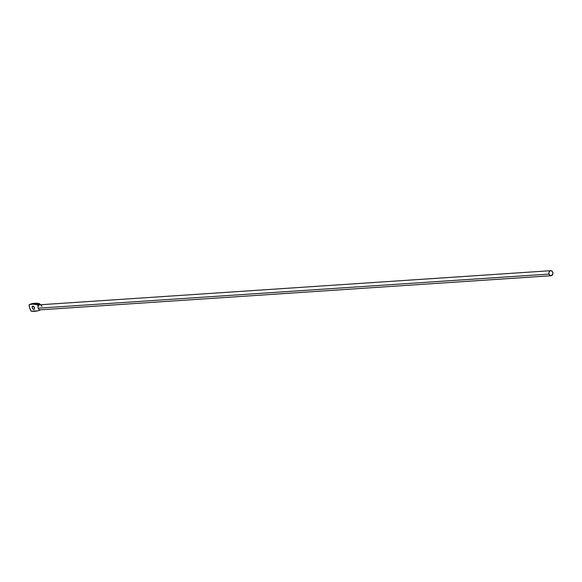 <?xml version="1.0" encoding="UTF-8"?>
<svg xmlns="http://www.w3.org/2000/svg" width="582" height="582" viewBox="0 0 582 582"><rect width="100%" height="100%" fill="white"/><g stroke="black" fill="none" stroke-linecap="round" stroke-linejoin="round"><path stroke-width="0.87" d="M40.507 309.791A2.532 2.001 -93.8 0 1 38.208 308.184L549.044 274.086A2.532 2.001 -93.8 0 1 550.725 270.681A2.532 2.001 -93.8 0 1 552.755 272.332A2.532 2.001 -93.8 0 1 551.067 275.737A2.532 2.001 -93.8 0 1 549.044 274.086L38.208 308.184A2.532 2.001 -93.8 0 1 38.099 306.736A2.532 2.001 -93.8 0 1 39.314 304.932A2.532 2.001 86.2 0 0 38.208 308.184A2.532 2.001 86.2 0 0 40.238 309.835L551.067 275.737M550.725 270.681L39.896 304.779A2.532 2.001 86.2 0 0 39.314 304.932A2.532 2.001 -93.8 0 1 40.704 304.932L39.452 303.637A42.406 24.866 -115.3 0 0 34.491 303.287L32.636 304.16A42.406 24.866 64.7 0 1 37.597 304.517L39.452 303.637L34.491 303.287A42.406 24.866 -115.3 0 0 30.955 303.928L29.1 304.801L30.955 303.928A42.406 24.866 -115.3 0 1 34.491 303.287L32.636 304.16A42.406 24.866 -115.3 0 0 29.1 304.801A42.406 24.866 64.7 0 1 32.636 304.16L39.314 304.932L37.597 304.517L38.106 306.721M33.865 309.42L34.287 309.217L33.174 309.18L32.25 307.827L32.199 306.634L32.81 306.096A1.775 1.04 64.7 0 1 34.36 307.492A1.775 1.04 64.7 0 1 34.098 309.362A1.775 1.04 64.7 0 1 33.865 309.42A1.775 1.04 64.7 0 1 32.316 308.016A1.775 1.04 64.7 0 1 32.577 306.154A1.775 1.04 64.7 0 1 32.81 306.096L34.425 307.682L34.476 308.882L33.865 309.42M39.431 310.301A42.406 24.866 64.7 0 1 31.108 311.137A9.29 5.449 64.7 0 1 29.1 304.801L29.718 307.994L31.108 311.137L37.488 310.904L39.431 310.301L39.19 309.551L39.431 310.301L40.82 309.682L39.431 310.301M34.142 307.056A1.775 1.04 -115.3 0 0 34.389 307.58L34.105 306.947M38.186 306.365L37.597 304.517L39.452 303.637L40.704 304.932M41.919 306.43A2.532 2.001 -93.8 0 0 40.995 305.099L40.514 304.735M549.044 274.086L548.935 272.616L549.794 271.052L551.299 270.746L552.325 271.488L552.9 273.307L551.998 275.366L550.121 275.512L549.044 274.086"/></g></svg>
